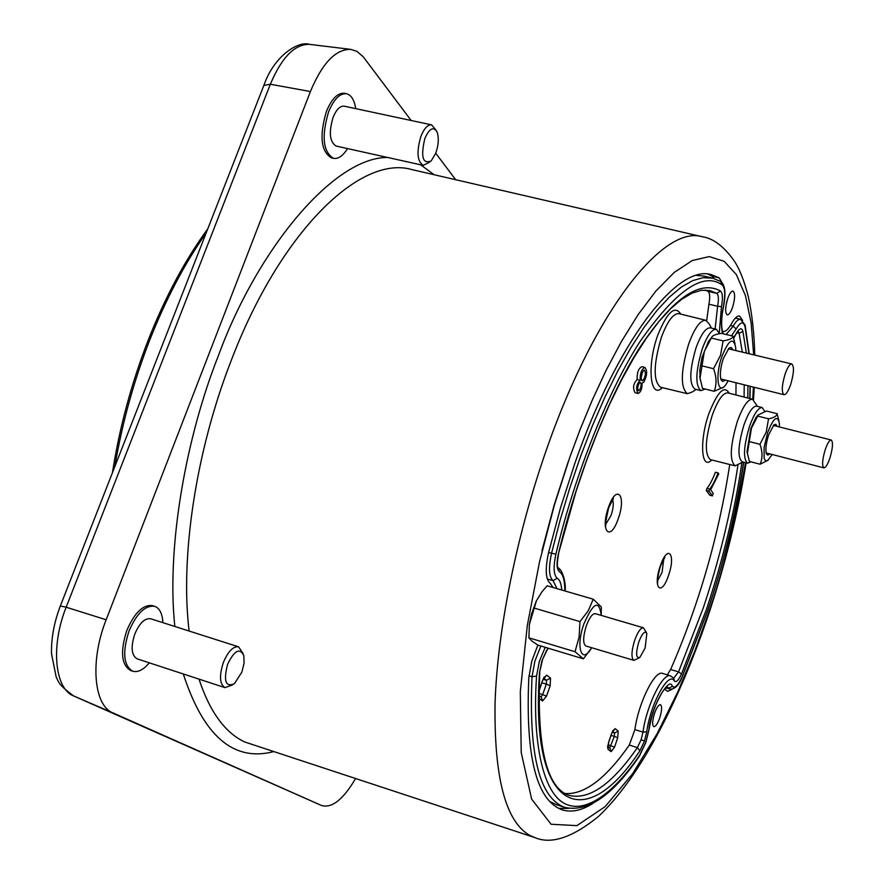 <?xml version="1.0" encoding="UTF-8"?>
<svg xmlns="http://www.w3.org/2000/svg" width="884" height="884" viewBox="0 0 884 884"><rect width="100%" height="100%" fill="white"/><g stroke="black" fill="none" stroke-linecap="round" stroke-linejoin="round"><path stroke-width="1.33" d="M273.112 751.765C233.332 761.798 203.397 735.864 183.297 673.962M174.844 626.48C166.247 546.478 186.347 436.53 218.226 356.119C257.587 248.404 334.097 156.965 387.623 157.463M731.455 335.776L736.14 328.981C740.383 321.842 743.345 321.036 744.991 326.583L748.958 353.633M750.063 386.319L749.765 398.529M743.643 462.177C735.543 514.355 723.543 563.881 707.609 610.734L682.128 676.812C678.061 685.498 674.812 688.669 672.404 686.316C669.354 674.846 650.392 709.454 648.911 729.587L645.806 742.195L639.651 755.301C615.22 791.169 585.219 815.799 563.417 802.882C541.638 790.031 532.29 737.665 536.566 676.039L539.351 661.376L545.218 647.298M564.799 590.921C564.865 580.456 563.042 574.036 559.34 571.639L557.937 567.749C558.887 566.931 555.682 570.103 558.6 553.837M738.118 331.246L739.123 333.235L742.914 331.467L746.361 353.003M747.963 385.8L747.776 398.021M741.875 462.675C734.902 510.477 723.09 559.384 706.438 609.385L681.476 674.05L678.547 671.895L673.719 678.161M711.731 459.967C701.1 471.172 699.321 440.53 708.824 413.778C717.521 391.722 724.283 384.86 729.123 393.192M662.414 387.678C649.895 400.087 646.889 365.158 657.63 335.544C667.122 312.074 674.835 304.925 680.768 314.107M618.292 518.588C610.336 542.555 599.86 531.417 608.435 507.449C616.645 483.183 626.734 495.25 618.292 518.588M668.547 575.374C661.32 597.451 652.514 588.081 660.271 566.014C667.707 543.671 676.183 553.826 668.547 575.374M347.567 148.589C342.97 155.882 338.274 159.131 333.5 158.335C323.025 151.849 321.378 136.368 328.572 111.903C333.898 99.118 339.909 93.074 346.605 93.759C351.313 95.03 354.34 99.991 355.699 108.621M333.5 158.335L331.389 157.86C320.892 151.374 319.234 135.893 326.417 111.439C331.754 98.665 337.765 92.621 344.484 93.306L346.605 93.759M149.33 662.834C143.44 669.818 137.915 672.614 132.755 671.21C123.473 665.597 122.235 652.182 129.053 630.966C136.777 613.242 145.319 605.032 154.678 606.325C159.65 608.203 162.391 613.64 162.877 622.656M132.755 671.21L130.622 670.503C121.318 664.89 120.08 651.475 126.898 630.27C134.622 612.546 143.164 604.347 152.545 605.65L154.678 606.325M583.396 658.834L537.781 645.055L531.803 640.988L528.897 637.817L529.361 624.601L531.538 614.037L536.201 601.186L542.014 591.705L547.152 585.783L593.23 599.197L588.247 610.789L579.959 621.607L579.097 637.132L575.031 651.718L583.396 658.834L591.705 647.74M672.105 689.244L667.729 691.376L664.503 689.144M553.097 587.506L550.246 583.363C545.594 579.396 545.019 569.241 548.5 552.887L560.633 507.416L574.965 462.984C617.607 340.451 677.619 264.007 711.41 274.659L719.233 277.885L721.753 282.239M727.72 298.582C729.565 293.532 731.333 291.035 733.013 291.101C735.289 293.112 735.134 298.538 732.56 307.367C730.714 312.428 728.946 314.925 727.245 314.859C724.979 312.87 725.134 307.444 727.72 298.582M726.394 303.411L726.991 300.969M654.514 713.41C656.657 707.554 658.624 704.636 660.447 704.659C662.193 706.161 661.961 710.581 659.751 717.918C657.619 723.775 655.641 726.703 653.817 726.681C652.072 725.189 652.304 720.769 654.514 713.41M431.646 124.876L344.241 106.179C340.086 105.76 336.362 109.494 333.08 117.395C328.638 132.478 329.666 142.037 336.141 146.059L423.193 165.352C417.182 161.385 416.408 151.739 420.906 136.401C424.165 128.357 427.745 124.511 431.646 124.876L436.353 130.611M429.779 162.081L423.193 165.352M238.603 646.834L150.667 618.756C144.854 617.96 139.573 623.032 134.821 633.983C130.611 647.077 131.385 655.353 137.119 658.834L225 687.641C219.652 684.26 219.088 675.917 223.32 662.591C228.039 651.42 233.133 646.16 238.603 646.834L243.067 653.475M232.614 684.89L225 687.641M591.683 647.729C581.606 665.343 575.418 647.254 583.937 623.784C593.495 602.225 599.241 599.418 601.186 615.386M435.823 153.031L431.182 160.943C422.674 164.391 420.563 156.888 424.85 138.434C429.525 128.169 433.635 126.114 437.182 132.257C439.017 138.048 438.563 144.965 435.823 153.031M241.896 672.039L234.426 683.686C225.586 687.509 223.309 681.045 227.619 664.282C234.315 650.469 239.708 647.541 243.807 655.508L244.095 663.099L241.896 672.039M639.066 657.906L633.894 660.381C631.088 658.072 631.353 651.353 634.69 640.248C637.784 631.85 640.701 627.706 643.453 627.795L646.447 632.69M633.894 660.381L585.816 645.972C582.81 643.607 582.965 636.922 586.291 625.916C589.407 617.607 592.413 613.518 595.319 613.662L643.453 627.795M645.088 648.06L639.85 657.431C635.983 658.602 635.618 653.464 638.778 642.016C642.204 633.242 644.9 630.414 646.856 633.519L645.088 648.06M742.958 462.001L735.156 465.857C729.411 460.785 730.096 446.111 737.212 421.823C742.726 406.596 747.831 399.071 752.538 399.248L757.489 406.375M696.128 389.424L692.294 391.966L687.421 393.712C680.282 387.789 680.68 371.247 688.636 344.086C694.603 327.909 700.338 319.986 705.819 320.295L709.299 324.096L711.498 328.119M751.002 461.857L747.61 463.205C742.936 458.94 743.554 446.696 749.488 426.464C754.063 413.756 758.284 407.458 762.163 407.546L764.759 411.369M762.163 407.546L756.638 406.165C752.726 406.065 748.483 412.353 743.908 425.049C737.985 445.26 737.378 457.503 742.107 461.779L747.61 463.205M705.145 389.026L700.946 390.629C695.111 385.656 695.52 371.844 702.139 349.213C707.089 335.721 711.83 329.08 716.338 329.279L719.631 333.655M716.338 329.279L710.316 327.842C705.775 327.632 701.023 334.262 696.062 347.743C689.443 370.352 689.067 384.142 694.946 389.137L700.946 390.629M747.533 454.243L747.057 451.569L750.803 428.596L755.964 417.491L758.085 415.016L766.417 411.016L777.113 413.69C776.914 416.032 774.041 417.745 768.528 418.817L766.251 432.055L759.942 444.309C762.627 451.658 762.682 458.31 760.118 464.233L768.284 460.067M760.118 464.233L749.4 461.448L747.411 453.304L751.422 428.287L757.721 416.088L768.528 418.817M700.261 379.833L699.774 370.252L702.04 357.324L708.526 341.323L711.421 337.754M714.184 391.281L702.504 388.374L700.051 378.076L704.36 351.379L711.322 338.042L723.101 340.87L720.526 355.302L713.554 368.705C716.615 376.982 716.836 384.518 714.184 391.281L723.72 387.115M772.196 454.542L767.644 460.564L765.544 460.763L764.152 458.442L764.096 447.514L767.555 432.862C773.378 417.988 777.312 414.718 779.334 423.038L779.423 426.928M728.107 380.893L726.538 383.579C718.128 397.347 714.537 377.004 721.985 356.23C728.747 339.699 733.311 336.738 735.665 347.346L735.775 350.451M777.003 426.309L775.854 424.298L774.019 424.762L768.671 434.74C766.019 443.304 765.257 449.68 766.406 453.846L767.787 455.127L769.776 453.912M831.214 440C833.247 442.099 832.794 448.177 829.855 458.243C827.623 464.63 825.634 467.824 823.877 467.857C821.844 465.78 822.297 459.691 825.247 449.591C827.479 443.204 829.468 440.011 831.214 440L773.334 425.425M732.847 349.744L731.311 347.467L728.98 348.174L723.333 358.506C720.416 367.799 719.653 374.882 721.035 379.777L722.758 381.479L725.189 380.175M791.777 363.965C794.318 366.418 793.942 373.269 790.661 384.54C788.252 391.325 786.02 394.717 783.964 394.695C781.423 392.275 781.799 385.402 785.102 374.087C787.522 367.302 789.744 363.932 791.777 363.965L728.372 348.771M766.13 452.939L823.877 467.857M720.769 378.971L783.964 394.695M735.09 344.064L733.057 336.152C732.637 338.384 729.311 339.964 723.101 340.87M778.826 420.441L777.113 413.69M733.057 336.152L721.388 333.367C715.454 334.196 712.128 335.666 711.41 337.787L711.322 338.042M713.554 368.705L701.763 365.81M757.721 416.088L758.074 415.038L755.964 417.491M759.942 444.309L749.124 441.536M642.48 372.053L641.066 378.142M643.508 370.54L644.447 370.175C646.016 372.949 645.563 376.363 643.066 380.407L642.115 380.805C640.48 378.264 640.944 374.849 643.508 370.54M639.563 382.75L640.303 382.452C641.673 384.275 641.331 386.916 639.287 390.397L638.524 390.706C637.209 388.761 637.563 386.109 639.563 382.75M718.78 473.857L710.659 489.78L713.233 493.36L712.382 495.88L708.957 491.15L709.653 489.106C712.327 485.935 715.145 480.542 718.128 472.918L718.78 473.857M640.171 380.297C639.939 373.457 641.508 369.169 644.889 367.424C647.53 370.705 647.165 375.623 643.795 382.197L642.082 383.004C642.204 388.75 640.867 392.231 638.082 393.468C635.607 388.794 636.303 384.396 640.171 380.297L637.132 379.545C636.9 372.705 638.48 368.418 641.861 366.672L644.889 367.424M539.218 690.68L542.743 679.995L546.743 675.155L544.19 677.42M546.743 675.155L550.522 678.105L546.5 680.304L546.323 684.106L541.947 682.835M550.522 678.105L550.157 685.708L546.323 684.106L542.688 694.537L541.03 697.034M550.157 685.708L546.533 696.128L538.875 693.266M546.533 696.128L542.555 701.012L541.395 697.31L538.831 695.41M538.809 697.918L538.82 696.26M538.931 690.99L538.909 691.642M708.957 491.15L706.272 490.432L709.708 495.162L712.382 495.88M706.272 490.432L706.957 488.388L709.653 489.106M706.957 488.388C709.642 485.228 712.46 479.835 715.443 472.211L718.128 472.918M638.082 393.468L635.055 392.706C632.579 388.021 633.264 383.634 637.132 379.545M607.606 746.604L608.059 749.389L608.601 742.759L607.606 746.615M608.512 742.615L611.739 733.156L608.612 742.726M611.739 733.156L615.131 728.648L613.054 730.637M615.131 728.648L618.181 731.024L614.546 733.002L614.314 736.372L611.098 735.411M618.181 731.024L617.717 737.764L614.314 736.372L609.695 748.041M617.717 737.764L614.535 747.135L608.059 744.704M614.535 747.135L611.153 751.676L610.059 748.317L607.816 746.637M564.92 793.534C584.368 794.849 605.827 778.682 629.309 745.046L634.889 729.609L642.977 732.096L641.099 739.731L644.447 741.101L639.905 750.748C585.639 833.955 529.77 813.247 539.494 672.724L542.621 659.265L548.025 648.149M681.476 674.05C678.481 680.448 676.094 682.768 674.337 681.011L673.906 678.415L670.569 675.906L662.624 673.431C654.978 669.663 638.414 702.857 634.889 729.609M667.287 674.879L670.636 669.497C699.001 604.369 718.703 536.036 729.753 464.498M735.952 394.96L736.018 382.849M559.34 571.639C556.688 569.252 556.367 563.34 558.39 553.892L576.136 491.073L586.49 460.741L597.65 431.768L609.441 404.618L621.662 379.711L634.082 357.412L646.502 338.019L658.713 321.776L670.503 308.825L681.674 299.289L692.017 293.145L701.377 290.295L709.697 290.538L716.802 293.344C718.604 294.958 718.88 299.256 717.62 306.24L708.924 304.218L706.681 320.638M708.924 304.218C710.172 297.278 709.885 293.002 708.073 291.4L705.377 290.029M674.337 681.011C668.735 670.503 650.458 703.697 646.723 731.808L644.447 741.101M558.39 553.892C576.832 476.277 609.22 395.071 639.972 347.235C672.768 298.295 699.609 279.554 720.504 291.002L716.802 293.344L708.073 291.4M720.504 291.002C722.659 293.002 722.99 298.239 721.466 306.715L719.3 332.66M733.609 337.854L736.405 333.268L733.72 338.218M639.651 755.301L639.276 756.262C612.888 795.213 588.158 812.285 565.086 807.479L556.478 804.738L549.605 801.39M542.014 550.599L554.08 505.383L568.379 461.216M696.338 275.388L703.951 276.084L712.736 278.195L703.2 277.687L692.724 280.604L681.42 287.046L669.409 297.046L656.867 310.582L643.939 327.555L630.833 347.81L617.75 371.103L604.899 397.137L592.501 425.536L580.766 455.857L569.904 487.614L560.102 520.278L551.539 553.307L555.903 554.091C572.832 482.2 605.175 395.91 639.673 342.075C675.741 290.438 703.233 271.377 722.14 284.924C725.068 287.687 725.499 294.814 723.432 306.306C721.222 316.627 720.902 325.732 722.482 333.633M601.208 615.397L601.33 606.954L593.23 599.197M713.985 278.515L712.161 276.261L707.786 274.095M558.732 808.418L568.755 808.374M528.897 637.817L575.031 651.718M579.959 621.607L533.582 607.894M593.02 803.324C581.749 810.551 571.451 812.716 562.125 809.81C536.477 800.517 525.383 756.516 528.82 677.829L531.737 661.331L537.859 645.077M722.316 331.091L723.123 331.445C725.587 331.854 728.372 329.268 731.477 323.688C734.549 318.196 737.267 315.643 739.621 316.052L742.626 320.428M529.35 624.623L536.5 600.579M411.148 120.489L363.202 56.742L356.893 51.349L350.727 49.371C335.721 49.062 322.273 63.107 310.406 91.538L106.157 619.772C89.837 660.646 93.66 705.609 113.008 712.924L321.456 805.457C331.798 808.54 343.125 799.633 355.445 778.76M455.658 179.706L435.757 153.23M420.618 164.778L434.088 174.723M708.206 615.529C680.15 698.283 641.309 775.986 598.49 816.44C572.434 837.601 551.229 844.651 534.864 837.59L529.936 835.49C505.582 821.722 493.957 777.478 495.062 702.769C497.537 629.342 517.118 532.444 547.483 446.774C595.871 308.836 664.072 224.47 702.46 236.779L411.789 169.562C360.385 154.479 280.106 231.409 230.735 361.777C195.784 451.79 180.071 557.196 189.132 631.043M199.01 679.122C209.773 711.775 225.033 732.737 244.78 742.007L534.864 837.59M745.532 462.663C734.549 524.753 722.018 575.396 707.951 614.59L694.614 651.574L677.829 691.829L657.177 733.621L632.668 773.644L605.175 806.606L576.854 825.645L551.086 824.242L531.638 799.114L521.217 752.527L520.3 691.719L527.273 625.75L539.461 562.113L554.301 505.339L569.849 457.15L580.269 429.105L592.313 399.999L606.037 370.495L621.386 341.6L638.16 314.56L655.983 290.935L674.293 272.382L692.338 260.504L709.233 256.592L724.162 261.31L736.383 274.604L745.433 295.632L751.146 322.947L753.654 354.76M753.389 387.137L752.737 399.314M547.329 579.02L553.075 580.633L556.986 588.645M561.804 590.048C561.207 583.506 559.671 579.572 557.218 578.246C553.616 575.02 553.174 566.964 555.903 554.091M548.599 552.467L551.539 553.307C548.412 567.948 548.92 577.053 553.075 580.633L557.218 578.246M682.128 676.812L682.072 677.255C678.978 685.244 674.978 689.2 670.072 689.122L667.287 686.956L663.42 690.459C656.834 700.029 652.072 712.913 649.121 729.112L648.911 729.587M744.991 326.583L745.068 325.036L740.538 319.323L735.389 318.063M206.171 232.978C184.833 263.178 166.07 298.759 149.871 339.732C133.827 380.882 122.136 423.182 114.821 466.642M646.723 731.808L642.977 732.096C646.547 705.366 663.022 672.16 670.569 675.906M736.98 332.738L739.123 333.235L742.295 352.02M744.206 384.872L744.096 397.071M737.93 465.238C730.814 512.621 719.256 560.191 703.255 607.96L678.547 671.895L670.636 669.497M752.538 399.248L727.864 392.872C722.968 392.64 717.742 400.154 712.173 415.414C705.023 439.757 704.46 454.498 710.471 459.647L735.156 465.857M705.819 320.295L678.934 313.654C673.254 313.29 667.387 321.212 661.354 337.401C653.375 364.617 653.121 381.225 660.58 387.236L687.421 393.712M612.579 499.615C613.827 503.118 613.341 508.344 611.131 515.273L605.805 524.201M663.785 558.865L662.061 572.423L657.685 580.501M543.185 679.343L546.5 680.304L543.737 678.172M643.066 380.407L641.375 379.987M639.287 390.397L637.928 390.054M612.203 732.306L614.546 733.002L612.579 731.477M542.555 701.012L538.798 698.227M539.074 690.537L542.743 679.995M611.153 751.676L608.059 749.389M641.099 739.731L637.375 747.643C611.872 784.451 589.042 800.351 568.876 795.346C546.467 787.644 536.776 746.582 539.793 672.149M629.309 745.046L637.375 747.643L639.905 750.748M721.466 306.715L717.62 306.24L715.123 328.981M539.494 672.724L541.925 660.735L546.831 650.038M736.405 333.268C739.521 327.997 741.698 327.4 742.914 331.467M666.359 687.432L668.823 688.161L672.404 686.316M565.086 807.479C539.583 798.528 528.566 754.947 532.035 676.735L536.566 676.039M528.975 675.818L532.035 676.735L534.897 661.099L540.864 645.983M712.736 278.195L720.747 281.499L722.14 284.924M721.035 281.676C725.167 285.267 726.018 293.433 723.598 306.196L723.432 306.306M730.427 325.511L733.212 326.185L736.14 328.981M740.538 319.323C738.427 318.936 735.985 321.224 733.212 326.185L726.14 334.506M73.273 695.774L321.456 805.457M309.875 44.41L309.511 44.366C294.77 44.012 281.72 57.305 270.338 84.245L263.852 85.405M310.406 91.538L270.338 84.245L66.167 607.209L60.344 605.982M106.157 619.772L66.167 607.209C50.554 645.884 54.642 688.702 73.637 695.94L113.03 712.935M712.161 276.261L719.233 277.885M708.294 615.264C725.267 564.533 737.886 513.726 746.129 462.818M753.511 399.734L754.251 387.347M754.77 355.036C754.251 333.478 752.096 314.052 748.317 296.737C744.162 280.548 739.433 268.581 734.129 260.824C723.93 246.426 713.377 238.415 702.46 236.779M645.895 742.295L649.099 729.278M707.675 610.855C724.316 561.108 736.35 511.549 743.753 462.199M749.93 398.573L750.251 386.363M749.223 353.688L745.168 325.478M207.806 228.768C185.209 259.752 165.407 296.715 148.401 339.666C131.539 382.882 119.55 427.248 112.423 472.752M565.086 590.998C566.268 584.048 562.843 569.926 558.135 567.882M605.231 525.162L605.905 525.704C604.8 526.831 605.695 520.941 608.601 508.035M657.232 582.048L657.751 582.545C657.287 579.705 658.171 574.346 660.392 566.456M747.057 451.569L747.411 453.304M699.719 376.429L700.051 378.076M708.526 341.323L711.41 337.787M660.425 566.335L664.901 557.163L664.204 557.307M608.645 507.88L613.441 498.366M542.886 680.15L543.925 677.332M611.827 733.267L612.855 730.56M548.301 648.237L546.677 650.834M736.306 333.876L737.775 331.047M707.664 610.91L682.128 677.122M645.884 742.328L639.452 755.997M723.222 333.809C721.001 327.632 721.123 318.439 723.587 306.24M670.072 689.122L665.785 687.874M113.008 712.924L73.637 695.94C57.416 683.818 59.14 682.514 56.178 676.989L51.515 653.773C51.15 638.204 54.112 622.237 60.388 605.871L264.029 84.963C274.073 56.001 298.262 40.565 309.511 44.366L350.727 49.371M722.35 331.257L723.123 331.445"/></g></svg>
